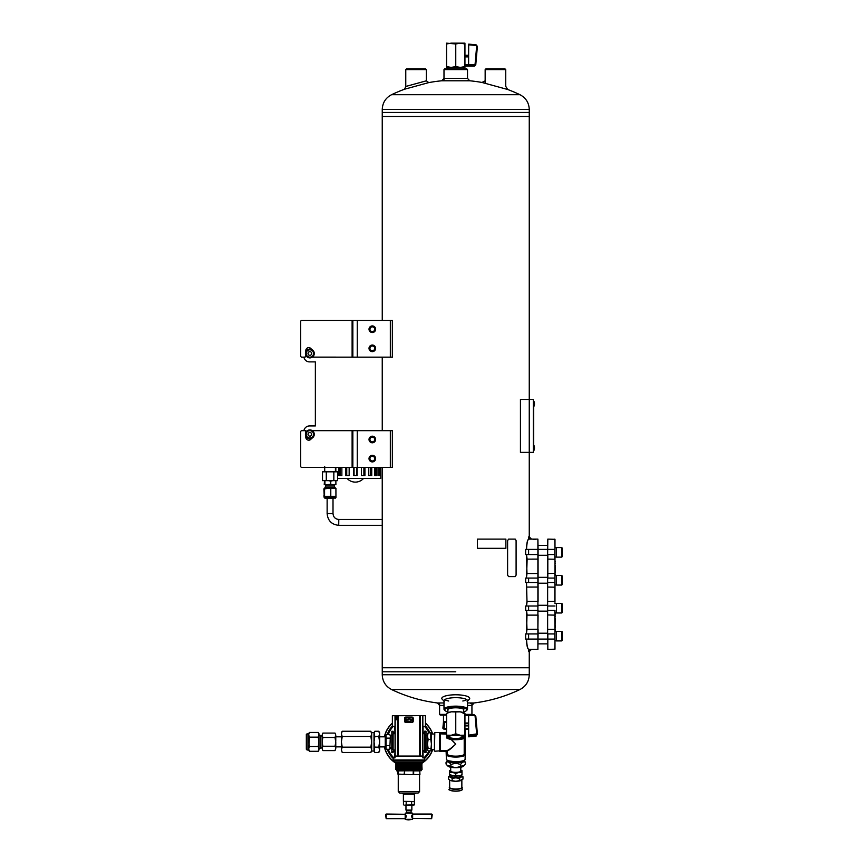 <?xml version="1.0" encoding="UTF-8"?>
<svg xmlns="http://www.w3.org/2000/svg" width="863" height="863" viewBox="0 0 863 863"><rect width="100%" height="100%" fill="white"/><g stroke="black" fill="none" stroke-linecap="round" stroke-linejoin="round"><path stroke-width="1.29" d="M382.255 116.473L382.255 320.41L382.244 116.473L529.256 116.473L382.244 116.473L382.255 112.438L455.761 112.438L382.255 112.438L382.255 109.482C382.525 102.773 385.632 97.843 391.565 94.703L519.947 94.703A148.695 148.695 0 0 0 506.473 89.051M382.255 357.153L382.255 430.669L382.244 357.153M382.255 467.422L382.255 667.746L529.256 667.746L382.244 667.746L382.244 467.422M357.26 320.41L352.848 320.41L352.848 357.153L390.335 357.153L390.335 320.41L357.26 320.41L357.26 357.153M390.335 320.41L392.492 320.41L392.492 357.153L390.335 357.153M369.019 329.224A3.312 3.312 0 0 0 373.981 332.093A3.312 3.312 0 0 0 373.981 326.365A3.312 3.312 0 0 0 369.019 329.224M369.019 348.339A3.312 3.312 0 0 0 373.981 351.198A3.312 3.312 0 0 0 373.981 345.47A3.312 3.312 0 0 0 369.019 348.339M357.26 430.669L352.848 430.669L352.848 467.422L390.335 467.422L390.335 430.669L357.26 430.669L357.26 467.422M390.335 430.669L392.492 430.669L392.492 467.422L390.335 467.422M369.019 439.494A3.312 3.312 0 0 0 373.981 442.352A3.312 3.312 0 0 0 373.981 436.624A3.312 3.312 0 0 0 369.019 439.494M369.019 458.598A3.312 3.312 0 0 0 373.981 461.468A3.312 3.312 0 0 0 373.981 455.74A3.312 3.312 0 0 0 369.019 458.598M443.992 69.612L444.725 68.878L466.786 68.878L467.519 69.612L443.992 69.612L443.992 80.593A148.695 148.695 0 0 0 428.728 82.611L404.553 89.223L405.772 86.451L405.772 69.612L426.354 69.612L426.354 80.82L405.653 86.494M446.57 715.125L440.324 715.125L439.591 714.391L446.57 714.391M471.932 703.367L471.932 714.391L464.941 714.391M467.519 705.427L471.932 705.427L474.132 702.957L467.519 702.957M443.992 702.957L437.379 702.957L439.591 705.427L443.992 705.427M505.804 86.473L507.724 89.504L481.986 82.46A148.695 148.695 0 0 0 467.519 80.593M467.519 78.393L443.992 78.393L441.791 80.788L469.72 80.788L467.519 78.393L467.519 69.612M462.838 701.004A11.758 3.042 180 0 0 466.775 699.645M444.747 699.645A11.758 3.042 180 0 0 448.674 701.004M467.519 701.09L469.289 699.278A13.959 3.614 180 0 0 455.761 694.78A13.959 3.614 180 0 0 442.223 699.278L443.992 701.09M467.153 701.457A11.758 3.042 180 0 0 467.519 700.713A11.758 3.042 180 0 0 455.761 697.671A11.758 3.042 180 0 0 443.992 700.713A11.758 3.042 180 0 0 444.359 701.457M463.593 710.432A8.101 2.093 180 0 0 463.539 709.321A8.101 2.093 180 0 0 455.761 707.8A8.101 2.093 180 0 0 447.973 709.321A8.101 2.093 180 0 0 447.919 710.432M463.593 711.91A11.025 2.859 180 0 0 466.376 710.659A11.025 2.859 180 0 0 455.761 707.045A11.025 2.859 180 0 0 445.135 710.659A11.025 2.859 180 0 0 447.919 711.91M466.376 710.659L467.088 710.001A11.758 3.042 180 0 0 467.519 709.192A11.758 3.042 180 0 0 455.761 706.15A11.758 3.042 180 0 0 443.992 709.192A11.758 3.042 180 0 0 444.423 710.001L445.135 710.659M390.648 467.422L390.648 430.669M390.648 357.153L390.648 320.41M382.255 109.482L529.256 109.482L529.256 112.438L455.761 112.438L529.256 112.438L529.256 399.461L520.443 399.461L520.443 452.385L529.256 452.385L529.256 399.461L533.302 399.461L533.302 452.385L529.256 452.385L529.256 537.606M455.761 671.792L382.255 671.792L455.761 671.792M426.354 69.612L425.621 68.878L406.505 68.878L405.772 69.612M533.852 445.642L534.089 450.195A5.545 5.545 0 0 0 534.467 448.922L534.467 447.023A5.545 5.545 0 0 0 534.089 445.75M533.302 400.195L533.302 451.651M533.668 449.44L533.668 402.406M533.852 401.543L534.089 406.095A5.545 5.545 0 0 0 534.467 404.823L534.467 402.924A5.545 5.545 0 0 0 534.089 401.651A5.545 5.545 0 0 1 534.467 402.924L534.283 403.14M485.157 69.612L505.74 69.612L505.006 68.878L485.891 68.878L485.157 69.612L485.157 83.118M530.767 649.375L528.577 651.576L528.577 649.375L537.897 649.375L537.897 539.116L529.407 539.116M528.577 651.576L529.256 651.576L529.256 674.737C528.987 681.457 525.88 686.387 519.947 689.526L391.565 689.526A148.695 148.695 0 0 0 439.591 703.216M525.643 606.009L525.643 610.421L528.609 610.421L528.609 606.009L525.643 606.009M530.767 539.116L531.468 539.116L529.256 536.915L528.577 536.915L528.577 539.116L530.767 539.116L528.577 536.915M525.643 549.407L525.643 554.553L528.609 554.553L528.609 549.407L525.643 549.407M525.643 578.07L525.643 582.482L528.609 582.482L528.609 578.07L525.643 578.07M525.643 633.938L525.643 639.084L528.609 639.084L528.609 633.938L525.643 633.938M528.609 633.938L538.081 633.938L538.081 629.386M538.081 633.938L537.897 649.375M554.985 601.446L554.985 539.31L547.822 539.116L547.638 554.553L547.638 549.407L538.081 549.407L537.897 539.116L531.468 539.116M528.609 549.407L538.081 549.407L538.081 554.553L528.609 554.553M538.081 601.446L538.081 554.553M528.534 649.224C527.433 648.642 526.71 645.265 526.376 639.084M526.376 549.407C526.71 543.215 527.433 539.839 528.534 539.267M526.516 549.407C526.861 543.129 527.584 539.699 528.685 539.116L528.372 539.332M526.376 578.07L526.991 573.496L526.376 554.553M526.376 606.009L526.991 601.425L526.376 582.482M526.376 633.938L526.991 629.354L526.376 610.421M526.516 610.421L527.142 615.125L537.897 615.125L537.897 601.306L527.142 601.306L526.516 606.009M526.991 614.995L526.516 633.938M538.081 614.974L537.897 629.235L526.991 629.354M526.516 582.482L526.991 601.425M526.516 554.553L527.142 559.256L526.516 578.07M526.516 639.084C526.872 645.341 527.595 648.771 528.685 649.375L528.296 649.095M533.194 539.548L535.621 539.548L533.194 539.548M554.985 610.421L554.985 649.181L547.822 649.375L547.822 639.084L554.801 639.084L554.801 633.938L547.822 633.938L547.822 649.375M547.638 554.553L547.638 639.084L528.609 639.084M547.822 539.116L547.638 549.407L554.801 549.407L554.801 559.256L547.638 559.105M547.638 578.07L547.638 633.938M554.985 582.482L554.801 578.07L547.822 578.07L547.822 554.553L554.985 554.553M555.351 575.61L554.985 574.693M554.985 574.111L554.985 572.493M555.351 572.493L554.985 570.281M555.351 570.281L554.985 568.081M555.351 568.081L554.985 565.869M554.985 565.287L554.985 563.668M554.985 563.075L554.985 561.468M555.351 561.468L554.985 560.67M555.351 627.638L554.985 627.023M555.351 612.881L554.985 613.798M554.985 614.38L554.985 615.999M554.985 616.592L554.985 618.21M555.351 618.21L554.985 620.411M555.351 620.411L554.985 622.622M554.985 623.205L554.985 624.823M554.985 625.416L555.351 627.023M554.985 633.938L554.801 615.125L547.638 614.974M547.638 601.446L554.801 601.306L554.801 587.185L547.638 587.045M554.985 573.517L554.985 559.105M554.801 539.116L554.985 549.407M554.985 639.084L554.801 649.375M547.638 573.517L554.801 573.366L554.985 578.07M547.638 582.482L554.801 582.482L554.985 587.045M547.638 610.421L554.801 610.421L554.985 614.974M554.985 630.238L554.985 630.993M555.351 630.238L554.985 628.059M554.985 560.432L554.985 557.487M555.351 616.592L555.351 615.999M555.351 614.38L555.351 613.798M555.351 625.416L555.351 624.823M555.351 623.205L555.351 622.622M554.985 594.542L554.985 593.949M554.985 596.743L554.985 596.16M554.985 598.954L554.985 598.361M554.985 602.773L554.985 603.356M554.985 600.562L554.985 601.155M554.985 591.748L554.985 592.331M554.985 589.537L554.985 590.13M554.985 585.718L554.985 585.136M554.985 587.93L554.985 587.336M555.351 563.075L555.351 563.668M555.351 565.287L555.351 565.869M555.351 574.111L555.351 574.693M556.452 547.681L554.985 547.714M554.985 547.681L556.247 547.681M556.452 557.131L556.452 547.574L561.748 547.574L561.748 557.131L556.452 557.131M561.748 557.131L562.331 556.538L562.331 548.156L561.748 547.574M556.452 575.61L554.985 575.653M555.211 575.61L556.247 575.61M547.638 577.336L538.081 577.336M556.452 585.06L556.452 575.502L561.748 575.502L561.748 585.06L556.452 585.06M561.748 585.06L562.331 584.467L562.331 576.096L561.748 575.502M556.452 603.55L554.985 603.582L556.452 603.539M547.638 605.276L538.081 605.276M556.452 612.989L556.452 603.431L561.748 603.431L561.748 612.989L556.452 612.989M561.748 612.989L562.331 612.396L562.331 604.024L561.748 603.431M556.452 631.479L554.985 631.511L556.452 631.479M547.638 633.205L538.081 633.205M556.452 640.918L556.452 631.36L561.748 631.36L561.748 640.918L556.452 640.918M561.748 640.918L562.331 640.335L562.331 631.953L561.748 631.36M533.852 450.313L534.089 450.195A5.545 5.545 0 0 0 534.467 448.922L534.283 447.239M464.941 714.866L474.326 714.866L475.837 716.376L477.39 733.928L476.042 736.204L468.685 736.819L468.62 715.632L464.941 715.632M468.62 724.931L468.652 728.221L464.639 729.213M474.326 714.866L475.837 716.376L474.359 714.995L468.62 714.995L468.62 715.632M464.941 713.906L460.346 711.846A9.191 2.373 180 0 1 463.895 712.806L464.941 713.323L464.941 735.179L460.346 735.276L455.761 733.798L451.166 735.276L446.57 735.179L446.57 737.336A9.191 2.373 -0 0 1 451.166 735.276A9.191 2.373 -0 0 1 460.346 735.276A9.191 2.373 -0 0 1 464.941 737.336L464.941 737.919L464.941 737.336A9.191 2.373 -0 0 1 463.895 738.448A9.191 2.373 -0 0 1 460.346 739.397A9.191 2.373 -0 0 1 451.166 739.397A9.191 2.373 -0 0 1 447.617 738.448A9.191 2.373 -0 0 1 446.57 737.336M455.761 711.953L451.166 711.846A9.191 2.373 180 0 1 460.346 711.846L455.761 711.953L455.761 733.798M464.941 735.179L464.941 737.336M446.57 713.906L447.617 712.806A9.191 2.373 180 0 1 451.166 711.846L446.57 713.334L446.57 735.179M463.571 737.336A7.81 2.017 -0 0 1 454.704 739.343A7.81 2.017 -0 0 1 448.231 736.797A7.81 2.017 -0 0 1 455.761 735.319A7.81 2.017 -0 0 1 463.28 736.797A7.81 2.017 -0 0 1 463.571 737.336M447.919 709.375L447.919 712.676M462.805 736.473A7.077 1.834 -0 0 1 462.838 736.624A7.077 1.834 -0 0 1 455.761 738.458A7.077 1.834 -0 0 1 448.674 736.624A7.077 1.834 -0 0 1 448.706 736.473M475.837 716.376L477.39 734.65M477.379 733.798L468.685 735.136M464.574 738.113L464.208 754.37L464.93 755.125L465.06 754.219L464.93 729.569M446.451 732.212L446.095 733.162L439.591 733.485L439.591 751.22L446.095 751.134L446.818 751.565L446.581 755.125L446.937 750.745L440.324 750.745L446.095 750.864L446.387 759.246A9.374 2.427 0 0 0 455.761 761.673A9.374 2.427 0 0 0 465.125 759.246L465.125 729.213M439.752 732.536L446.387 732.407L446.095 733.593L440.324 733.162M446.581 729.569L446.57 730.13M451.435 739.44L455.761 744.089C451.327 748.469 448.512 750.713 447.304 750.821L447.056 750.486C448.458 750.217 451.36 748.092 455.761 744.089L451.036 739.375M439.591 734.003L440.324 734.143L440.324 750.486L447.056 750.486L447.304 754.37A8.641 2.233 180 0 0 455.761 756.15A8.641 2.233 180 0 0 464.208 754.37L464.208 738.286M431.5 734.003L434.445 734.003L434.445 750.853L434.445 749.688L431.5 749.688M446.57 734.143L439.957 733.809L439.957 750.832M439.957 733.809L446.57 733.712M446.57 732.87L446.451 730.076M430.799 739.429L431.424 743.938L430.799 750.864L431.5 749.785L431.5 733.917L430.799 732.838L430.799 739.429L428.167 739.429L427.444 743.938L427.617 733.485M425.998 748.145L427.444 748.145L427.444 743.938L427.617 750.217M427.444 734.046L428.167 732.838L427.444 736.139L428.167 739.429M430.799 748.448L428.167 748.448L427.444 749.656M428.167 748.448L427.444 743.938M430.799 750.864L428.167 750.864M430.799 732.838L428.167 732.838M422.848 726.409L425.448 726.409L425.448 715.697L422.838 715.643L422.87 756.117L422.719 715.643L392.374 715.697L392.374 726.409L394.974 726.409M394.963 732.32L394.758 726.409M394.758 757.908L394.963 751.382M394.866 754.758L394.866 757.908M422.848 732.32L424.715 732.223M423.064 757.908L423.064 751.479L424.715 751.479M422.848 732.363L424.715 732.363L424.715 731.188L425.998 731.188L425.998 752.547L424.715 752.547L424.715 751.662L425.998 751.662M422.848 733.69L424.715 733.69L424.715 751.662M423.064 751.479L424.715 751.328M405.783 717.714L412.039 717.714M422.956 754.758L422.956 757.908M423.248 760.411L423.248 761.878L394.574 761.878L394.574 760.411L423.248 760.411L394.801 760.227M423.064 732.223L423.064 726.409M394.574 760.411L423.064 760.184M422.784 715.729C426.333 715.686 426.333 715.686 422.784 715.729M395.038 715.729C391.489 715.686 391.489 715.686 395.038 715.729M405.761 720.497L405.988 719.613L409.752 719.019L411.921 719.969L409.752 721.317L405.761 720.497M424.715 731.188L425.998 731.188M394.758 732.223L393.107 732.223M394.963 732.363L393.107 732.363L393.107 731.263L391.824 731.263L391.824 752.622L393.107 752.622L391.824 752.514M394.963 733.69L393.107 733.69L393.107 750.012L394.963 750.012M394.963 751.328L393.107 751.328L393.107 752.514M394.758 751.479L393.107 751.479M393.107 731.263L391.824 731.263M393.96 757.908L393.107 757.941L393.183 759.969L424.65 759.969L424.715 757.941L422.859 757.908L422.859 756.139L394.963 756.139L394.963 757.908L393.96 757.908A21.942 21.942 0 0 1 388.274 749.289M419.763 760.184L393.355 760.152L419.763 760.184M406.344 717.843L411.942 717.714A0.636 0.636 0 0 1 412.59 718.35L412.59 721.22A0.636 0.636 0 0 1 411.942 721.856L405.88 721.856A0.636 0.636 0 0 1 405.232 721.22L405.232 718.35A0.636 0.636 0 0 1 405.88 717.714L406.344 718.038M395.103 756.064L395.006 715.643L395.103 756.064L422.719 756.064M405.88 722.493A1.273 1.273 0 0 1 404.596 721.22L404.596 718.35A1.273 1.273 0 0 1 405.88 717.077L411.942 717.077A1.273 1.273 0 0 1 413.226 718.35L413.226 721.22A1.273 1.273 0 0 1 411.942 722.493L405.88 722.493L405.88 721.856M397.411 719.753L395.297 719.828L396.387 716.873L397.411 719.753L395.297 719.828M422.892 754.747L422.902 757.908M394.92 757.908L394.93 754.747M395.707 719.321L396.387 716.873M396.354 717.487L397.002 719.321M431.662 814.046L432.244 814.64L431.662 818.653L431.662 814.046L412.643 814.046L412.59 813.14L405.232 813.14L405.243 814.003M412.59 819.354L405.232 819.354A13.97 13.97 0 0 0 408.911 819.85L412.59 819.354L412.546 818.642M406.041 816.171L405.179 816.096L406.041 816.171M406.031 815.611L405.179 815.697L406.031 815.611M386.16 814.046L385.578 814.64L386.16 818.653L386.16 814.046L405.373 814.273M405.793 814.942L405.179 815.039L405.793 814.942M405.88 815.147L405.179 815.255L405.88 815.147M405.88 815.362L405.179 815.362L405.847 815.255M405.966 815.373L405.179 815.373M405.998 815.815L405.179 815.848L405.977 815.697M406.085 815.848L405.179 815.848M405.179 816.355L406.128 816.355M406.041 816.538L405.179 816.538L406.052 816.409M406.117 816.603L405.179 816.603M406.02 816.776L405.179 816.776L406.031 816.646M406.085 816.851L405.179 816.851M405.179 817.099L405.998 816.883M405.966 817.326L405.179 817.337L405.944 817.121M405.847 817.455L405.179 817.552L405.847 817.455M405.761 817.66L405.179 817.768L405.761 817.66M405.319 818.545L405.232 819.354M411.91 817.239L412.643 817.239L411.975 817.455M412.449 818.437L431.662 818.653M412.061 817.66L412.643 817.66L412.018 817.552M412.643 817.326L411.942 817.337M411.791 817.099L412.643 817.121L411.791 817.099L411.791 815.611L412.643 815.611L411.975 815.255M412.061 815.039L412.643 814.942L412.061 815.039M411.91 815.47L412.643 815.47L411.942 815.362M412.643 815.589L411.845 815.697M411.802 815.934L412.643 815.934L411.824 815.815M411.78 816.171L412.643 816.171L411.791 816.053M411.77 816.409L412.643 816.409L411.77 816.29M411.791 816.646L412.643 816.538L411.78 816.538M411.824 816.883L412.643 816.776L411.802 816.776M412.643 817.099L411.845 817.013M408.728 801.533L404.92 801.533M412.913 801.533L409.094 801.533M404.725 805.093L414.369 804.899L414.369 801.727L413.097 801.533M404.725 801.533L403.463 801.727L404.725 801.533M397.886 774.089L408.911 774.553L397.886 774.089L397.886 770.886L396.786 770.886L421.22 770.702L396.786 770.886M408.911 774.553L416.71 774.553L408.911 774.553M416.71 774.553L419.936 774.553L419.752 770.886L413.668 770.886L413.668 774.089M398.08 770.886L398.08 774.089M404.607 774.089L404.607 770.886L404.154 774.089M413.215 770.886L413.215 774.089M419.752 770.886L419.936 774.089M414.24 801.533L403.399 801.349L414.24 801.533M403.399 794.187L414.423 794.187L415.524 793.075L402.298 793.075L403.399 794.187L403.399 801.349M418.102 793.075L399.72 793.075L398.253 791.608L419.569 791.608L418.102 793.075M421.22 770.702L421.22 770.033L396.602 770.033L396.602 770.702M421.22 770.033L396.602 770.033M421.478 769.041L396.344 768.782L421.478 768.782L422.083 769.397L395.739 769.537M421.478 768.782L396.344 768.782M421.478 767.941L396.344 767.682L421.478 767.682L422.083 768.286L395.739 768.437M421.478 767.682L396.344 767.682M421.478 766.829L396.344 766.581L421.478 766.581L422.083 767.185L395.739 767.326M421.478 766.581L396.344 766.581M421.478 765.729L396.344 765.481L421.478 765.481L422.083 766.085L395.739 766.225M421.478 765.481L396.344 765.481M421.478 764.629L396.344 764.37L421.478 764.37L422.083 764.985L395.739 765.125M421.478 764.37L396.344 764.37M421.478 763.528L396.344 763.27L421.478 763.27L422.083 763.884L395.739 764.025M421.478 763.27L396.344 763.27M421.22 762.277L396.602 762.245L422.083 762.773L395.739 762.924M421.22 762.245L396.602 762.245M423.248 761.878L394.574 761.878M406.182 804.899L406.182 801.727M403.463 804.899L403.463 801.727L404.186 801.533M411.64 804.899L411.64 801.727M414.369 804.899L413.097 805.093L414.369 804.899M406.721 812.773L411.101 812.773L411.101 810.789L406.721 810.789L406.354 813.14M411.101 810.789L411.856 810.044L405.966 810.044L406.721 810.789M408.728 805.093L404.92 805.093M412.913 805.093L409.094 805.093M405.912 817.239L405.179 817.337M406.031 816.053L405.179 816.053M405.944 815.589L405.179 815.589M386.16 818.653L405.308 818.642M412.643 815.373L411.856 815.373M412.643 815.848L411.737 815.848M412.643 816.096L411.705 816.096M412.643 816.355L411.694 816.355M412.643 816.603L411.705 816.603M412.643 816.851L411.737 816.851M425.448 726.053A22.87 22.87 0 0 1 429.936 732.838A22.87 22.87 0 0 0 425.448 726.053M429.936 750.864A22.87 22.87 0 0 1 424.704 758.394A22.87 22.87 0 0 0 429.936 750.864M393.118 758.394A22.87 22.87 0 0 1 387.282 749.289M387.282 734.413A22.87 22.87 0 0 1 392.374 726.053M422.083 762.892A24.833 24.833 0 0 0 432.471 749.688M432.471 734.003A24.833 24.833 0 0 0 425.448 723.323M392.374 723.323A24.833 24.833 0 0 0 384.596 736.819M384.596 746.883A24.833 24.833 0 0 0 395.739 762.892M421.446 763.496A25.016 25.016 0 0 0 432.665 749.688M432.665 734.003A25.016 25.016 0 0 0 425.448 723.075M392.374 723.075A25.016 25.016 0 0 0 384.402 736.819M384.402 746.883A25.016 25.016 0 0 0 396.376 763.496M447.476 760.583L446.052 762.256L446.052 764.025L447.401 765.621L450.907 766.204C454.143 767.833 457.368 767.833 460.605 766.204L464.111 765.61L465.459 764.025L465.459 762.256L464.035 760.583M450.907 766.204L450.907 764.424C449.278 762.061 447.66 761.339 446.052 762.256M460.605 766.204L460.605 764.424L455.761 763.172L450.907 764.424M460.605 764.424C462.212 762.072 463.83 761.349 465.459 762.256M464.111 765.61L463.507 766.182A8.047 2.082 180 0 1 455.761 767.703A8.047 2.082 180 0 1 448.005 766.182L447.401 765.621M463.809 760.702A8.047 2.082 180 0 1 455.761 762.741A8.047 2.082 180 0 1 447.703 760.702M463.582 760.799A7.843 2.028 180 0 1 455.761 762.687A7.843 2.028 180 0 1 447.929 760.799M461.856 779.634L461.856 787.423A6.106 1.575 0 0 1 455.761 789.009A6.106 1.575 0 0 1 449.655 787.423L449.655 780.044M449.504 770.659L449.504 771.047A6.246 1.618 180 0 1 450.227 770.303L449.504 770.648L449.504 774.855L452.633 775.859L458.879 775.859L462.007 774.855L462.007 771.047A6.246 1.618 180 0 1 458.879 772.45L462.007 772.525M449.504 774.456L450.227 775.211A6.246 1.618 0 0 0 452.633 775.859A6.246 1.618 0 0 0 458.879 775.859A6.246 1.618 0 0 0 461.295 775.211A6.246 1.618 0 0 0 461.576 775.05M462.007 774.456L461.295 775.211M462.007 770.659L461.295 770.303A6.246 1.618 180 0 1 462.007 771.047M455.761 773.453L458.879 772.45A6.246 1.618 180 0 1 452.633 772.45L455.761 773.453L455.761 775.783M449.504 772.525L452.633 772.45A6.246 1.618 180 0 1 449.504 771.047M459.364 780.713L462.967 779.095L462.967 776.765L461.166 777.034L459.364 778.383L459.364 780.713L455.761 781.252A6.246 1.618 180 0 1 450.346 780.443A6.246 1.618 180 0 1 450.227 780.389L448.544 779.095L448.544 776.765L450.346 775.416A6.246 1.618 0 0 0 450.227 775.47A6.246 1.618 0 0 0 450.346 777.034L448.544 776.765M459.364 778.383L455.761 777.843A6.246 1.618 0 0 0 461.166 777.034A6.246 1.618 0 0 0 461.295 775.47A6.246 1.618 0 0 0 461.166 775.416L462.967 776.765M461.166 780.443L461.295 780.379A6.246 1.618 180 0 1 461.166 780.443A6.246 1.618 180 0 1 455.761 781.252L452.147 780.713L452.147 778.383L450.346 777.034A6.246 1.618 180 0 0 455.761 777.843L452.147 778.383M450.346 780.443L452.147 780.713M450.81 774.456L450.81 776.225A4.951 1.284 0 0 0 455.761 777.509A4.951 1.284 0 0 0 460.702 776.225L460.702 775.449M450.713 767.239L450.713 771.047A5.038 1.305 0 0 0 455.761 772.353A5.038 1.305 0 0 0 460.799 771.047L460.799 767.239M463.906 67.411A8.166 2.114 0 0 1 463.927 67.508L463.927 67.616A8.166 2.114 0 0 1 463.593 68.155M447.919 68.155A8.166 2.114 0 0 1 447.584 67.616L447.584 67.508A8.166 2.114 0 0 1 447.606 67.411M312.298 430.669L352.848 430.669M305.815 436.106L305.815 437.282A2.945 2.945 0 0 0 311.446 438.447M352.115 430.669L352.115 467.422L301.403 467.422L300.669 466.689L300.669 431.403L301.403 430.669L305.815 430.669L305.815 432.579M352.115 467.422L352.848 467.422M305.815 355.254L305.071 357.153L301.403 357.153L300.669 356.419L300.669 321.144L301.403 320.41L352.848 320.41M311.446 349.375A2.945 2.945 0 0 0 305.815 350.54L305.815 351.726M352.115 320.41L352.115 357.153L312.374 357.109M352.115 357.153L352.848 357.153M303.938 357.153A5.599 5.599 0 0 0 309.472 361.888L315.362 361.888L315.362 425.934L309.472 425.934A5.599 5.599 0 0 0 303.938 430.669M337.627 478.436L380.799 478.436L380.734 467.422M378.922 467.422L378.922 475.502L380.065 475.502L380.065 467.422M374.801 467.422L374.801 475.502L376.958 475.502L376.958 467.422M368.771 467.422L368.771 475.502L371.748 475.502L371.748 467.422M361.424 467.422L361.424 475.502L364.92 475.502L364.92 467.422M353.485 467.422L353.485 475.502L357.153 475.502L357.153 467.422M349.159 467.422L349.159 475.502L349.213 467.422M349.213 475.502L345.718 475.502L345.718 467.422M338.889 467.422L338.889 475.502L341.867 475.502L341.867 467.422M335.836 471.824L335.836 467.422M324.704 471.824L324.704 466.678M326.29 471.824L322.503 471.824L322.503 480.648L326.29 480.648L326.29 471.824L337.627 471.824L337.627 480.648L333.841 480.648L333.841 471.824M326.29 480.648L333.841 480.648M361.424 475.502L361.478 467.422M374.801 475.502L375.34 467.422M378.922 475.502L379.084 467.422M311.694 434.337A1.834 1.834 0 0 0 308.932 432.751A1.834 1.834 0 0 0 308.932 435.934A1.834 1.834 0 0 0 311.694 434.337M305.437 434.337A4.412 4.412 0 0 1 312.061 430.518A4.412 4.412 0 0 1 312.061 438.156A4.412 4.412 0 0 1 305.437 434.337M308.048 434.337A1.812 1.812 0 0 1 310.756 432.773A1.812 1.812 0 0 1 310.756 435.901A1.812 1.812 0 0 1 308.048 434.337M306.667 432.503A3.679 3.679 0 0 1 313.032 432.503A3.679 3.679 0 0 1 309.849 438.016A3.679 3.679 0 0 1 306.667 432.503L305.61 434.337L307.735 438.016L311.975 438.016L314.1 434.337L311.975 430.669L307.735 430.669L306.667 432.503M309.849 351.651A1.834 1.834 0 0 0 308.264 354.402A1.834 1.834 0 0 0 311.446 354.402A1.834 1.834 0 0 0 309.849 351.651A1.812 1.812 0 0 1 311.414 354.391A1.812 1.812 0 0 1 308.285 354.391A1.812 1.812 0 0 1 309.849 351.683M309.849 349.073A4.412 4.412 0 0 1 313.668 355.696A4.412 4.412 0 0 1 306.031 355.696A4.412 4.412 0 0 1 309.849 349.073M311.694 350.302A3.679 3.679 0 0 1 311.694 356.667A3.679 3.679 0 0 1 306.182 353.485A3.679 3.679 0 0 1 311.694 350.302L309.849 349.245L306.182 351.36L306.182 355.61L309.849 357.735L313.528 355.61L313.528 351.36L311.694 350.302M372.331 456.225A2.384 2.384 0 0 1 374.391 459.785A2.384 2.384 0 0 1 370.27 459.785A2.384 2.384 0 0 1 372.331 456.225M372.331 326.85A2.384 2.384 0 0 1 374.391 330.421A2.384 2.384 0 0 1 370.27 330.421A2.384 2.384 0 0 1 372.331 326.85M373.798 326.678A2.945 2.945 0 0 0 369.386 329.224A2.945 2.945 0 0 0 373.798 331.77A2.945 2.945 0 0 0 373.798 326.678M372.331 345.955A2.384 2.384 0 0 1 374.391 349.526A2.384 2.384 0 0 1 370.27 349.526A2.384 2.384 0 0 1 372.331 345.955M373.798 456.052A2.945 2.945 0 0 0 369.386 458.598A2.945 2.945 0 0 0 373.798 461.144A2.945 2.945 0 0 0 373.798 456.052M373.798 345.793A2.945 2.945 0 0 0 369.386 348.339A2.945 2.945 0 0 0 373.798 350.885A2.945 2.945 0 0 0 373.798 345.793M373.798 436.948A2.945 2.945 0 0 0 369.386 439.494A2.945 2.945 0 0 0 373.798 442.039A2.945 2.945 0 0 0 373.798 436.948M372.331 437.11A2.384 2.384 0 0 1 374.391 440.68A2.384 2.384 0 0 1 370.27 440.68A2.384 2.384 0 0 1 372.331 437.11M386.02 734.413L386.02 749.289L385.243 747.941L385.243 735.761L386.02 734.413L389.796 734.413L390.378 736.268L389.796 749.289L390.378 735.61L391.824 735.632M386.02 738.135L389.796 738.135M386.02 745.567L389.796 745.567M386.02 749.289L389.796 749.289L390.378 747.423L390.378 748.092L391.824 748.059M390.378 736.268L389.796 734.413M322.147 747.38L320.561 748.297L320.561 735.395L318.965 735.395M322.147 742.374L322.891 746.225L335.027 746.225L335.772 748.145L335.027 750.605L335.772 748.674L335.027 750.605L322.891 750.605L322.147 748.674L322.147 735.017L322.891 733.097L322.147 735.017L322.891 733.097L335.027 733.097L335.772 735.017L335.027 733.097M322.891 746.225L322.147 748.145M335.027 746.225L335.772 742.374L335.027 737.477L322.891 737.477L322.147 741.317M335.027 737.477L335.772 735.017M322.147 735.546L322.891 737.477M335.772 741.317L335.772 735.546M335.772 748.145L335.772 742.374M322.891 750.605L322.147 748.674M306.333 747.487L306.333 734.413L308.663 733.679L309.396 732.417L318.242 732.417L318.965 734.78L318.965 733.679L318.242 732.417L318.965 734.78L318.965 741.846L318.242 737.131L318.965 734.78M307.066 733.679L307.066 750.012L306.333 749.278L306.333 741.846M318.242 751.285L318.965 750.012L318.965 741.846L318.242 746.56L309.396 746.56L308.663 748.922L309.396 751.285L318.242 751.285L318.965 748.922L318.242 746.56M307.066 750.012L308.663 750.012L309.396 751.285L308.663 748.922L309.396 737.131L318.242 737.131M309.396 746.56L308.663 741.846L308.663 734.78L309.396 737.131M309.396 732.417L308.663 734.78L308.663 733.679M308.663 750.012L308.663 748.922M508.62 576.603L507.584 575.136L508.631 576.603L515.243 576.603L516.096 575.136L516.096 540.583L515.243 539.116L508.631 539.116L507.606 540.583L508.631 539.116M507.606 575.136L507.606 540.583L507.606 575.136M370.863 747.153L342.212 747.153L341.392 749.807L342.212 752.46L341.392 749.807L342.212 752.46L370.863 752.46L371.683 749.807L370.863 747.153L371.683 741.846L370.863 736.549L371.683 733.895L370.863 731.241L371.683 733.895L370.863 731.241L342.212 731.241L341.392 733.895L342.212 736.549L370.863 736.549M374.013 749.807L374.013 741.846L374.833 747.153L374.013 751.037L374.833 752.46L374.013 749.807L374.833 752.46L378.792 752.46L379.612 749.807L378.792 752.46L379.612 751.037L379.612 741.846L378.792 736.549L374.833 736.549L374.013 732.665L371.683 732.665M374.013 732.665L374.833 731.241L378.792 731.241L379.612 733.895L378.792 736.549M374.833 731.241L374.013 733.895L374.013 741.846L374.833 736.549M342.212 747.153L341.392 741.846L342.212 736.549M374.833 747.153L378.792 747.153L379.612 741.846L379.612 732.665L378.792 731.241M378.792 747.153L379.612 749.807M341.392 749.807L341.392 732.665L342.212 731.241M374.013 751.037L371.683 751.037L371.683 733.895M335.621 480.648L333.852 480.648M335.88 481.112L335.89 484.661L332.773 484.661L330.745 484.197L330.745 481.112L328.447 480.648M332.773 480.648L330.745 481.112M333.852 484.661L335.88 484.197M327.217 480.648L324.65 480.648M324.93 480.648L324.92 484.661L327.217 484.661L324.24 484.661L324.51 480.648M330.745 484.197L327.217 484.661M328.447 484.661L332.773 484.661M323.862 488.922L324.218 496.333L335.944 496.333L335.912 488.393L327.681 488.393L335.977 488.415M330.788 495.804L330.788 488.922M324.574 495.804L324.574 488.922L327.681 488.393L324.93 488.393L324.93 487.563L335.168 487.563M323.862 495.804L324.186 497.563L326.16 498.307M327.681 488.393L324.186 488.393L324.574 488.922M324.186 497.563L335.944 497.563L335.944 496.333L324.218 496.333M333.981 498.307L324.93 498.307M334.315 484.661L334.315 486.02L325.815 486.02L324.93 487.563M477.476 539.116L505.88 539.116L505.88 548.307L477.476 548.307L477.422 539.116L477.476 548.307M443.949 729.213L442.859 728.221L443.474 721.738L444.564 722.73L443.949 729.213L446.57 729.213M464.941 729.213L468.037 729.213L468.652 728.221M443.949 721.738L446.57 721.738M444.564 722.73L446.57 722.18M446.57 728.76L444.564 728.221M443.485 721.738L443.485 715.125M464.941 66.16L474.305 66.16L474.359 65.437L468.62 65.437L468.62 56.893L464.941 56.893M468.685 44.132L476.052 44.779L468.685 44.132L468.62 56.893M476.268 59.18L477.39 46.375L475.772 64.822L475.837 64.099L474.359 65.437L474.359 64.725L468.62 64.725M455.761 66.58L460.346 67.411L446.57 67.411L446.57 66.58L451.166 67.411L455.761 66.58L455.761 43.97L460.346 43.15L464.941 43.15L464.941 67.411L460.346 67.411L464.941 66.58M446.57 66.58L446.57 43.97L451.166 43.15L460.346 43.15L464.941 43.97M446.57 43.97L446.57 43.15L455.761 43.97M447.919 68.878L447.919 67.411M477.39 46.375L476.052 44.779L477.39 46.375L476.656 46.257L475.103 63.981L475.837 64.099M327.131 498.307L327.131 513.571L333.01 513.571C333.355 517.153 335.286 519.116 338.792 519.45L338.728 525.297M391.565 689.526C385.632 686.387 382.525 681.457 382.255 674.737L529.256 674.737M538.081 582.482L528.609 582.482M538.081 578.07L528.609 578.07M538.081 610.421L528.609 610.421M538.081 606.009L528.609 606.009M526.991 587.067L538.081 587.045M526.991 559.138L538.081 559.105M526.991 573.496L538.081 573.517M554.985 606.009L547.638 606.009M554.985 629.386L547.638 629.386M468.62 723.011L464.941 723.011M468.62 723.723L464.941 723.723M475.103 716.29L476.656 733.723M474.359 715.567L468.62 715.567M468.685 735.988L476.052 735.362L475.988 734.51M468.62 715.114L464.941 715.114M464.93 755.125A9.374 2.427 180 0 1 455.761 757.056A9.374 2.427 180 0 1 446.581 755.125M446.451 754.219L446.451 751.479M446.926 760.055A9.008 2.33 0 0 0 455.761 761.932A9.008 2.33 0 0 0 464.585 760.055M446.095 732.568L434.812 732.482L434.445 750.853M446.818 751.565L446.095 750.864M464.693 738.048L465.06 754.219M464.574 754.747A9.008 2.33 180 0 1 455.761 756.603A9.008 2.33 180 0 1 446.937 754.747M439.709 751.177L440.324 750.864M422.859 750.443L424.715 750.443M424.715 734.683L425.998 734.683M424.715 734.942L425.998 734.942M393.107 734.683L391.824 734.683M393.107 749.008L391.824 749.008M393.107 734.942L391.824 734.942M393.107 748.75L391.824 748.75M422.611 756.064L422.611 715.643M420.313 756.031L420.313 715.643M419.731 756.042L419.731 715.643M398.091 756.042L398.091 715.643M397.519 756.031L397.519 715.643M395.211 756.064L395.211 715.643M406.344 717.919L411.489 717.919M405.232 721.22L404.596 721.22M405.232 718.35L404.596 718.35M405.88 717.714L405.88 717.077M411.942 717.714L411.942 717.077M412.59 718.35L413.226 718.35M412.59 721.22L413.226 721.22M411.942 721.856L411.942 722.493M424.499 726.409A21.942 21.942 0 0 1 428.911 732.838M428.911 750.864A21.942 21.942 0 0 1 423.852 757.908M388.274 734.413A21.942 21.942 0 0 1 393.323 726.409M449.623 789.904A6.278 1.629 0 0 0 455.761 791.177A6.278 1.629 0 0 0 461.888 789.904M449.655 787.045A6.278 1.629 180 0 0 455.761 789.052A6.278 1.629 180 0 0 461.856 787.045A6.473 1.672 180 0 1 462.223 787.606A6.473 1.672 180 0 1 455.761 789.278A6.473 1.672 180 0 1 449.289 787.606A6.473 1.672 180 0 1 449.623 787.078M449.655 786.97L449.289 789.375A6.473 1.672 0 0 0 455.761 791.047A6.473 1.672 0 0 0 462.223 789.375L461.856 786.97M340.281 475.502L340.281 467.422M339.493 475.502L339.493 467.422M346.743 475.502L346.743 467.422M346.031 475.502L346.031 467.422M354.046 475.502L354.046 467.422M356.592 475.502L356.592 467.422M363.895 475.502L363.895 467.422M364.607 475.502L364.607 467.422M370.356 475.502L370.356 467.422M371.144 475.502L371.144 467.422M376.139 475.502L376.139 467.422M468.62 64.542L464.941 64.542M468.62 56.257L464.941 56.257M474.359 64.725L475.103 63.981M476.656 46.257L475.988 45.459L468.685 44.822M468.62 65.178L464.941 65.178M476.052 44.779L475.988 45.459M443.992 78.393L443.992 75.038M405.038 89.051A148.695 148.695 0 0 0 391.565 94.703M529.256 109.482C528.987 102.773 525.88 97.843 519.947 94.703M439.591 703.367L439.591 714.391M470.454 703.367A148.695 148.695 0 0 0 519.947 689.526M382.255 674.737L382.255 667.746M481.986 82.46L485.189 80.831M428.728 82.611L426.376 80.82M443.992 700.713L443.992 709.192M467.519 700.713L467.519 709.192M534.283 448.706L534.467 447.056M505.74 69.612L505.74 86.451M529.256 651.576L531.468 649.375M538.081 545.362L547.638 545.362M538.081 643.863L547.638 643.863M556.452 557.013L554.985 557.013L556.452 557.013M547.638 555.287L538.081 555.287M556.452 584.952L554.985 584.952L556.452 584.952M547.638 583.215L538.081 583.215M556.452 612.881L554.985 612.881M547.638 611.155L538.081 611.155M556.452 640.81L554.985 640.81M468.62 725.88L464.941 725.88M447.617 738.448L446.57 737.93M463.895 738.448L464.941 737.93M463.593 709.375L463.593 712.676M476.042 736.204L468.685 736.819M446.387 732.439L446.387 729.213M439.957 750.853L434.812 751.22M446.365 751.242L440.324 751.134M465.125 759.246C464.499 759.127 467.433 761.349 455.761 761.943L447.53 760.616L446.387 759.246M425.998 735.546L427.444 735.546M413.636 801.533L414.369 801.727M414.423 794.187L414.423 801.349M398.253 774.553L398.253 791.608M419.569 774.553L419.569 791.608M396.344 769.041L395.739 769.397M396.344 767.941L395.739 768.286M396.344 766.829L395.739 767.185M396.344 765.729L395.739 766.085M396.344 764.629L395.739 764.985M396.344 763.528L395.739 763.884M396.602 762.277L395.739 762.773M405.966 805.093L405.966 810.044M411.856 805.093L411.856 810.044M449.289 789.375C448.026 789.645 449.591 790.228 453.97 791.123C462.73 791.22 462.633 789.181 462.223 789.375M347.099 478.436A11.025 11.025 0 0 0 363.539 478.436M335.427 471.824L335.427 467.422M318.965 748.297L320.561 748.297M322.147 736.312L320.561 735.395M335.772 746.873L341.392 746.883M335.772 736.819L341.392 736.808M385.243 736.819L379.612 736.808M385.243 746.883L379.612 746.894M371.683 751.037L370.863 752.46M335.2 488.393L334.315 486.02M325.815 484.661L325.815 486.02M335.944 497.563L335.2 498.307M468.62 55.275L464.941 55.275M463.593 68.878L463.593 67.411M474.305 66.16L475.772 64.822M327.131 513.571C327.811 520.702 331.705 524.628 338.792 525.33L382.244 525.33M338.792 519.45L382.244 519.45M333.01 498.307L333.01 513.571"/></g></svg>
